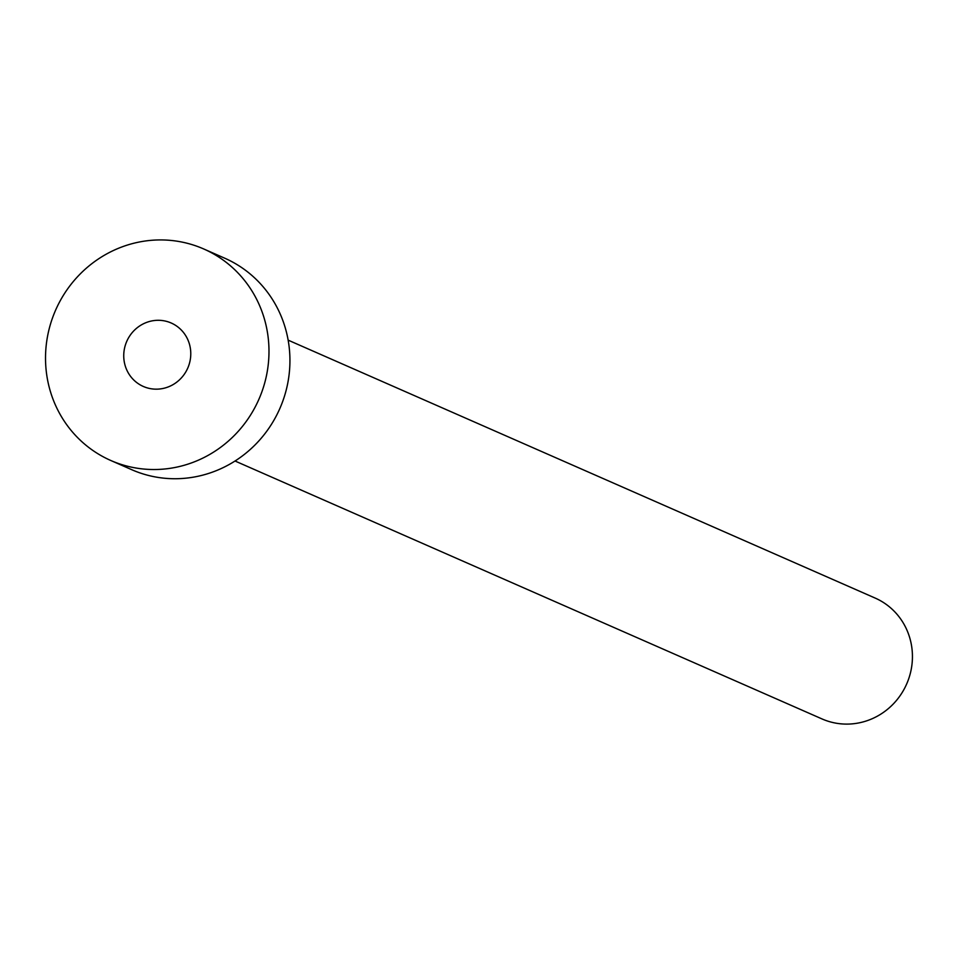 <?xml version="1.0" encoding="UTF-8"?>
<svg xmlns="http://www.w3.org/2000/svg" width="959" height="959" viewBox="0 0 959 959"><rect width="100%" height="100%" fill="white"/><g stroke="black" fill="none" stroke-linecap="round" stroke-linejoin="round"><path stroke-width="1.44" d="M124.466 348.573A34.656 33.301 -66.3 0 0 143.311 386.453A34.656 33.301 -66.3 0 0 190.05 360.884A34.656 33.301 -66.3 0 0 171.193 323.003A34.656 33.301 -66.3 0 0 124.466 348.573M288.144 340.145L875.147 598.068A66.015 63.426 113.7 0 1 911.05 670.221A66.015 63.426 113.7 0 1 822.031 718.938L235.039 461.015M203.728 248.968L224.682 258.175A115.524 110.992 113.7 0 1 287.508 384.439A115.524 110.992 113.7 0 1 131.731 469.694L110.788 460.488A115.524 110.992 113.7 0 1 47.95 334.223A115.524 110.992 113.7 0 1 203.728 248.968A115.524 110.992 113.7 0 1 266.554 375.233A115.524 110.992 113.7 0 1 110.788 460.488"/></g></svg>
